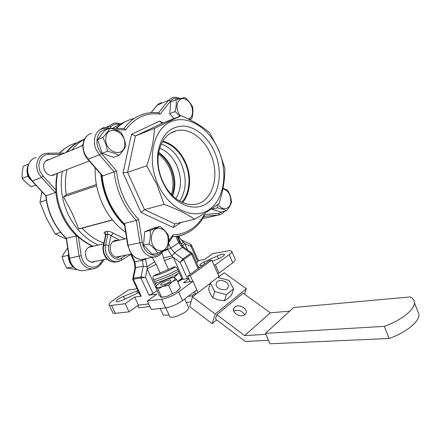 <?xml version="1.0" encoding="UTF-8"?>
<svg xmlns="http://www.w3.org/2000/svg" width="441" height="441" viewBox="0 0 441 441"><rect width="100%" height="100%" fill="white"/><g stroke="black" fill="none" stroke-linecap="round" stroke-linejoin="round"><path stroke-width="0.66" d="M112.968 241.425L113.502 241.558M121.54 256.023L118.028 257.467C115.035 257.461 112.698 255.841 111.022 252.616C108.977 245.951 110.641 241.828 116.022 240.24L118.177 240.472M212.319 261.331L218.135 258.983L223.041 256.37L224.541 254.622C223.934 253.713 221.514 254.154 217.286 255.951L203.863 262.114C201.294 263.349 199.927 264.363 199.762 265.162C199.916 265.697 201.019 265.647 203.069 265.013M137.989 290.591L123.469 296.407C119.103 298.331 116.694 299.996 116.248 301.401L117.708 301.776L122.559 300.183L138.871 292.482M167.326 248.978L172.007 256.017L173.418 257.5L183.258 279.247L182.199 279.445L177.205 268.409C176.4 267.042 175.32 266.568 173.963 266.987L154.526 275.371C153.154 276.132 152.696 277.268 153.154 278.789L156.417 285.867M182.199 279.445L177.773 281.849M57.562 173.197C54.844 187.535 56.762 201.791 63.306 215.958C70.543 230.439 80.521 240.532 93.249 246.243M62.413 171.329C59.706 185.782 61.646 200.164 68.228 214.475C75.51 229.094 85.543 239.292 98.315 245.069M95.184 167.767C94.749 180.215 97.224 192.331 102.615 204.111C108.365 216.178 116.055 225.588 125.674 232.341M124.577 225.318C117.951 219.045 112.521 211.404 108.299 202.397C104.164 193.417 101.717 184.073 100.95 174.366M67.087 169.526C65.114 177.519 64.849 185.915 66.299 194.713L63.51 196.918L71.993 212.727L78.719 228.901L82.169 228.151C88.635 235.301 95.868 240.251 103.856 243.008M196.488 262.511L197.755 261.612L190.953 246.354L191.366 244.882L190.391 244.154L191.19 245.88M198.345 260.532L204.53 259.457L212.579 253.702L227.892 250.94C230.389 250.516 231.701 250.736 231.823 251.607C231.823 252.346 230.957 253.366 229.221 254.661L215.423 264.82L213.968 265.058M198.422 260.714L197.755 261.612M215.423 264.82L219.067 273.084L232.76 262.77C234.48 261.452 235.334 260.411 235.312 259.633L235.108 259.165M183.258 279.247L187.408 278.629L180.071 262.378L183.671 259.562L190.28 274.252M152.999 293.452L148.959 295.194L140.966 277.995L145.513 277.295L152.999 293.452L157.079 290.547M188.842 278.789L183.495 282.681L193.026 281.314L178.605 291.931C172.916 295.79 167.249 298.226 161.599 299.246L147.305 300.999L156.853 294.153L148.959 295.194M188.627 278.31L187.408 278.629M144.924 277.361L141.114 276.915L143.215 266.281L135.591 267.654L133.48 278.161L141.114 276.915L140.966 277.995L133.331 279.225L141.252 296.209L134.67 297.074L125.167 303.711L111.567 305.376C109.996 305.552 109.159 305.332 109.043 304.709C108.999 303.744 110.311 302.339 112.968 300.497L128.226 290.09L136.175 288.938L136.964 288.397M141.252 296.209L140.525 296.021L132.719 279.313L133.331 279.225L133.48 278.161L132.835 278.607L132.73 279.307M147.305 300.999L151.235 309.444L165.59 307.895C171.257 306.942 176.907 304.51 182.552 300.602L196.857 289.825L193.026 281.314M82.952 144.582L80.681 146.401M96.375 184.503L66.299 194.713M105.107 231.856L106.965 231.387C108.828 231.15 110.923 231.751 113.243 233.184L111.033 235.593L107.924 234.16L106.066 234.618L105.107 231.856C103.685 232.413 103.833 233.416 105.559 234.849M82.169 228.151L112.494 219.993M124.197 122.267L118.375 124.786L112.984 128.353M84.496 139.284C79.661 141.864 75.428 145.475 71.806 150.111M151.913 257.004L156.147 264.28L160.072 272.836M180.071 262.378L173.418 257.5C170.893 258.002 167.927 259.054 164.521 260.659L161.957 253.018M115.785 128.419C119.302 125.051 123.182 122.493 127.438 120.74M84.545 139.196C77.693 141.66 71.828 145.971 66.949 152.145M198.075 268.619L191.581 254.077L183.671 259.562L182.85 258.895L190.766 253.426L182.425 247.412L178.754 242.831L175.904 236.486M109.203 305.045L112.797 312.581C112.929 313.237 113.784 313.479 115.355 313.325L129.015 311.848L138.446 305.122L148.661 303.921M125.167 303.711L129.015 311.848M78.719 228.901L112.367 219.839M63.51 196.918L96.612 185.76M116.832 256.982L116.402 257.324M134.67 297.074L138.446 305.122M217.611 273.304L219.067 273.084M155.546 286.997L147.167 268.839L147.145 266.761L145.392 258.751M192.011 253.151L190.766 253.426L191.581 254.077L192.48 253.536M178.572 236.034L179.096 237.203L183.467 242.511L184.829 243.581L182.249 245.929M179.255 236.811L179.294 236.894C180.292 238.862 181.422 240.113 182.684 240.648L183.467 242.511L181.174 243.884M168.616 243.415L170.75 248.14L174.46 252.781L172.007 256.017L163.435 257.93M145.513 277.295L147.167 268.839L156.147 264.28M131.28 254.038L134.885 261.805L142.493 260.361L143.215 266.281L147.145 266.761L154.797 261.662M119.809 261.133L116.92 261.794C112.56 261.767 109.153 259.402 106.705 254.7C105.261 251.519 104.881 248.261 105.559 244.937L103.249 245.742C101.717 253.178 106.353 262.279 115.04 262.163C110.68 262.141 107.284 259.782 104.837 255.096C103.398 251.921 103.018 248.674 103.696 245.361L106.066 234.618L105.564 235.262L103.288 245.571M41.867 191.615L39.933 202.309L46.553 218.51L55.202 233.928L66.354 239.116M95.791 268.15L92.417 268.9C87.335 268.883 83.377 266.215 80.56 260.896L79.06 256.028L76.012 235.913L78.371 236.927L81.216 255.675L82.55 260.03C86.111 267.996 96.061 269.6 100.388 263.178L102.83 259.837M92.924 246.321C87.781 244.11 82.925 240.973 78.371 236.927M55.312 192.546L41.41 177.442L38.461 173.081C34.404 165.077 37.893 155.138 45.142 153.562L47.915 153.192L48.824 154.405C41.079 154.135 36.322 164.041 40.5 172.183L43.135 176.091L56.09 190.198L55.312 192.546L45.814 195.854L32.017 181.03M49.651 159.377L48.223 159.548C43.819 161.345 42.568 164.945 44.464 170.353C46.57 174.151 49.436 175.816 53.058 175.353L55.891 173.842M92.461 246.425L91.044 246.365C85.923 247.864 84.319 251.684 86.216 257.82C87.787 260.796 89.997 262.274 92.842 262.263L95.669 261.298M76.012 235.913L66.238 238.338M56.09 190.198C55.72 184.377 56.084 178.754 57.192 173.341M39.933 202.309L46.355 200.115M55.202 233.928L60.715 232.435M158.683 152.476C164.168 156.026 168.423 161.152 171.444 167.845C175.535 177.657 175.915 186.956 172.591 195.732M218.681 150.293C228.322 172.674 224.182 199.944 208.648 209.949C193.301 220.302 168.897 209.062 157.895 184.266C146.649 159.598 153.137 129.671 170.243 121.986C187.193 113.916 209.26 127.807 218.681 150.293M164.046 204.348L156.985 184.696L146.748 165.777L127.559 172.343L144.516 209.657L174.801 223.896L194.58 219.21C186.819 213.907 176.637 208.951 164.046 204.348L144.516 209.657L141.07 212.529L123.011 172.916L131.457 134.307L159.763 121.032L163.065 122.945M146.748 165.777C151.373 152.316 153.948 139.858 154.466 128.392L181.135 115.702C192.982 120.834 202.496 126.534 209.69 132.807L218.841 150.127L224.838 168.286C225.015 179.211 223.107 190.925 219.111 203.428C213.312 207.981 205.137 213.24 194.58 219.21M127.708 245.361L124.34 223.857L124.627 223.383L136.346 220.357C130.343 214.199 125.382 206.89 121.457 198.433C117.582 189.939 115.145 181.102 114.153 171.918L99.44 154.83L96.292 149.912C91.926 140.933 95.416 130.04 102.924 128.529L105.868 128.188L106.931 129.494M161.318 143.915C170.066 147.239 176.764 153.975 181.405 164.124C186.984 178.164 186.405 190.49 179.669 201.102M175.876 198.577C181.554 189.101 181.94 178.252 177.039 166.025C173.021 157.244 167.238 151.307 159.697 148.215M162.437 141.721C172.315 144.455 179.878 151.511 185.132 162.883C191.245 176.549 189.961 193.345 181.841 202.221M210.655 154.267C203.979 138.22 188.935 127.432 176.251 130.685C166.433 133.463 160.469 141.456 158.352 154.659C157.349 163.517 158.749 172.332 162.564 181.108L165.849 187.309C173.693 199.029 182.811 204.773 193.219 204.541C211.923 203.94 220.743 176.306 210.655 154.267M182.58 202.551C190.644 193.373 191.824 176.417 185.65 162.597C180.38 151.147 172.778 143.953 162.85 141.015M162.497 181.698C158.325 172.084 156.787 162.437 157.889 152.746C161.097 135.481 169.509 126.589 183.136 126.082C195.617 126.506 208.4 137.498 214.8 152.465C222.655 170.7 220.004 192.822 208.24 202.386C196.598 212.132 177.276 206.471 166.097 188.478L162.497 181.698M91.684 133.397C84.214 134.924 80.725 145.635 85.03 154.427L88.139 159.234L102.709 175.931L116.518 170.948C118.756 190.154 126.132 206.267 138.628 219.287L136.346 220.357L139.858 242.671L141.484 248.085C144.499 254.022 148.628 257.037 153.87 257.131C157.415 256.899 160.304 255.157 162.536 251.91L162.382 252.142M102.709 175.931L102.069 175.656L87.77 159.273M181.46 222.319L173.28 227.517L141.07 212.529M181.135 115.702L162.018 123.364L135.426 135.966L127.559 172.343L123.011 172.916M154.466 128.392L135.426 135.966L131.457 134.307M173.28 227.517L174.801 223.896M162.018 123.364L159.763 121.032M110.029 128.287L124.048 128.618L125.652 129.913L114.897 129.676M123.866 128.612C129.643 120.735 136.765 115.735 145.232 113.602C149.67 112.499 154.201 112.234 158.832 112.797L160.193 114.054C146.252 112.372 134.737 117.659 125.652 129.913M168.809 240.973L172.878 234.921L172.789 236.619M172.878 234.921C186.648 234.165 197.116 227.402 204.288 214.629L204.271 216.189M172.233 195.38C175.143 186.637 174.603 177.514 170.612 168.01C167.74 161.626 163.738 156.616 158.595 152.972M158.418 154.157C163.198 157.691 166.935 162.453 169.625 168.44C173.423 177.447 174.013 186.141 171.4 194.525M153.826 275.857C160.607 274.434 167.812 271.452 175.452 266.904M234.794 307.057L234.088 307.829C230.671 312.189 240.88 318.54 245.014 314.582L245.637 313.904C249.121 309.521 238.989 303.171 234.794 307.057M137.873 305.53L138.926 307.768L149.879 306.534M195.335 293.199L191.769 295.9L192.772 296.65M244.661 335.601L270.305 312.818L243.178 293.221L216.851 314.725L244.661 335.601L265.917 334.377M218.615 275.575L219.662 276.231M268.503 340.309L245.235 341.45L215.478 319.008L216.851 314.725M233.719 311.032C238.383 309.295 241.993 310.591 244.546 314.924M188.219 296.33L191.769 295.9M186.262 302.421L191.041 301.881M270.305 312.818L289.698 311.148M216.046 284.566L216.503 282.455C218.631 278.547 228.069 281.055 228.449 285.63L227.969 287.857C225.792 291.738 216.316 289.12 216.046 284.566M244.463 294.153L246.348 288.728L224.171 272.808L217.986 277.505M210.291 283.348L192.441 296.898L215.247 314.025L246.348 288.728M215.247 314.025L212.182 323.677L189.713 306.622L192.441 296.898M195.843 294.318L194.586 291.534M190.165 281.722L187.651 276.149L190.308 275.746L192.827 281.341M190.308 275.746L211.807 260.168L209.15 260.62L187.651 276.149M196.697 289.941L197.948 292.719M211.807 260.168L219.094 276.661M212.182 323.677L216.718 319.94M217.551 277.499L210.412 282.94L208.565 289.12C209.718 292.796 211.134 295.685 212.821 297.791L218.527 299.957L224.436 300.817L227.799 298.574L231.531 295.112L233.559 288.982M210.484 283.028L214.723 291.611L212.821 297.791M214.899 291.617L226.431 294.66L224.436 300.817M226.547 294.544L233.471 289.026M233.51 288.822L229.16 280.526M228.94 280.366L217.815 277.461M265.471 333.346L293.689 307.493L410.246 296.947C412.892 298.276 414.259 300.156 414.353 302.57C414.865 309.428 401.542 320.238 384.315 326.362L389.171 338.49L270.013 343.771L265.471 333.346L384.315 326.362M417.489 310.629L418.95 314.383C419.567 321.483 406.359 332.437 389.171 338.49M178.175 281.645L177.684 281.667M177.58 281.43L181.742 278.436M178.153 281.595L181.94 278.866M154.416 281.534C162.349 279.241 170.369 275.801 178.478 271.226C170.369 275.801 162.349 279.241 154.416 281.534M155.21 283.254C163.148 280.972 171.163 277.538 179.261 272.957M177.695 269.495C169.581 274.065 161.555 277.505 153.622 279.809M174.107 277.615L177.8 273.784M167.409 278.877L170.661 278.111M173.175 277.632L174.052 277.488M155.425 283.712L157.735 282.51M169.079 315.045L163.324 315.21L160.21 308.474M218.163 204.155C222.203 211.559 230.687 209.42 230.819 201.223C230.566 194.42 227.936 190.253 222.942 188.72M217.11 204.949L217.545 207.849C221.476 208.648 224.475 209.64 226.536 210.837C229.094 207.661 230.753 204.723 231.503 202.022C231.117 197.888 229.838 193.963 227.672 190.253L223.047 188.18M217.545 207.849L212.011 209.21L220.996 212.16L226.536 210.837M212.011 209.21L211.84 208.681M188.555 307.471L188.765 307.928C187.827 310.833 183.605 313.678 176.086 316.467C172.183 317.597 170.044 317.553 169.669 316.329L165.772 307.873M188.186 118.949C195.275 117.488 193.252 102.318 185.595 99.308C177.762 95.217 173.589 108.64 180.601 115.917M189.134 119.417L191.807 118.761C192.949 114.484 193.224 110.581 192.64 107.053C190.931 103.552 188.335 100.372 184.851 97.522L176.02 99.638C176.565 103.216 176.251 107.191 175.083 111.551L179.851 116.215M173.848 118.623L169.746 113.745L170.7 101.921L176.02 99.638M189.564 119.638L191.807 118.761M169.746 113.745L175.083 111.551M124.643 144.896C126.523 131.473 107.003 123.888 105.857 137.972C104.01 151.908 123.877 158.837 124.643 144.896M125.834 146.021C125.183 141.23 123.673 136.76 121.308 132.609C118.37 130.812 114.55 129.356 109.848 128.243C108.365 130.944 106.005 134.042 102.775 137.537C105.173 141.765 106.728 146.34 107.444 151.263C112.196 152.321 116.06 153.694 119.037 155.375C122.174 151.902 124.439 148.788 125.834 146.021M119.037 155.375L113.739 157.365L102.18 153.319L97.544 139.72L102.775 137.537M102.18 153.319L107.444 151.263M97.544 139.72L104.616 130.486L109.848 128.243M160.75 228.675C149.626 224.866 147.63 248.074 158.997 250.488C170.088 253.807 171.781 231.277 160.75 228.675M160.011 226.437L150.177 230.472C150.679 234.766 150.298 239.265 149.036 243.978C152.878 246.883 155.816 249.948 157.85 253.184L167.552 248.856C168.787 244.248 169.124 239.832 168.578 235.615C166.637 232.385 163.782 229.326 160.011 226.437L154.515 227.749L144.692 231.762L150.177 230.472M62.809 259.264L64.546 263.983M149.036 243.978L143.529 245.157L152.316 254.27L157.85 253.184M143.529 245.157L144.692 231.762M35.842 185.137L31.355 186.758L26.278 182.789L22.133 178.401L22.199 172.585L23.224 166.395L28.56 164.118M22.133 178.401L27.54 176.224L28.406 176.835M27.761 175.22L27.54 176.224M31.355 186.758L35.787 185.082M77.329 269.694L66.696 268.078L73.162 266.992M66.696 268.078L63.923 262.522L62.17 256.728L67.875 255.444L68.377 256.315M72.263 266.155L72.434 266.915M62.17 256.728L64.695 252.087L67.682 247.919M68.471 254.683L67.875 255.444M170.54 280.112C169.427 279.01 160.309 283.293 160.684 284.748L160.805 284.974C161.825 286.137 171.08 281.805 170.684 280.355L170.54 280.112M157.872 289.092L161.621 297.223L160.767 296.964L159.168 295.068L155.475 287.063L156.279 287.24L157.872 289.092L162.861 286.385L168.655 285.349L172.277 281.689L162.861 286.385C159.377 287.554 157.183 287.841 156.279 287.24C155.723 286.683 156.268 285.718 157.922 284.351L159.223 283.376C164.195 280.211 168.853 278.293 173.203 277.632L175.027 277.869C175.788 278.525 174.923 279.759 172.425 281.584L176.764 279.638L174.322 277.637M176.764 279.638L180.446 287.741L176.753 291.512L167.382 296.22L176.753 291.512M163.054 297.278L161.615 297.234L167.382 296.22L161.544 297.278M168.655 285.349L172.398 293.53M179.377 289.087L176.902 291.402M123.469 296.407L124.775 299.163M146.996 258.448L142.493 260.361L142.052 259.413M232.76 262.77L229.221 254.661M165.59 307.895L161.599 299.246M113.243 233.184L125.051 238.884M168.423 269.236L164.521 260.659M162.762 251.568L170.75 248.14L178.754 242.831L179.52 241.944M180.435 262.031L182.85 258.895L174.46 252.781L182.425 247.412L183.649 247.125L179.559 242.032L176.995 236.326M190.953 246.354L184.829 243.581L187.728 250.069M130.756 254.358L134.169 261.7L134.885 261.805L135.591 267.654L134.952 268.122L132.873 278.414M115.355 313.325L111.567 305.376M182.552 300.602L178.605 291.931M136.793 291.032L137.774 293.133M217.286 255.951L218.543 258.817M203.863 262.114L204.646 263.872M119.61 240.141L111.033 235.593L108.894 245.411C106.739 253.691 115.503 262.378 121.479 258.079L126.242 255.063M121.479 258.079L121.49 260.245L115.04 262.163L117.201 261.772M108.894 245.411L105.559 244.937L107.924 234.16L106.965 231.387M183.688 247.158L192.48 253.514L198.941 267.996M178.881 235.968L179.294 236.894L178.506 237.931M131.253 254.044L121.165 260.449M70.67 262.891L69.237 258.211L81.216 255.675M76.833 236.073C70.984 230.549 66.194 223.929 62.462 216.211C58.785 208.461 56.553 200.368 55.77 191.929M43.135 176.091L41.41 177.442L32.276 181.003L46.04 195.798C46.84 203.935 49.017 211.73 52.584 219.188C56.194 226.619 60.83 233.008 66.492 238.366L69.469 258.134L70.94 262.919C73.73 268.139 77.655 270.757 82.704 270.763L85.493 270.228M36.035 157.509C28.841 159.091 25.352 168.87 29.36 176.725L32.276 181.003L29.134 176.802C26.157 169.471 27.298 163.578 32.557 159.124M107.339 128.221L109.285 125.944L113.354 123.32C115.559 122.725 117.797 122.929 120.068 123.927M103.9 127.427L100.228 129.61M119.087 124.412C115.867 123.557 113.183 124.312 111.044 126.677L109.285 125.944L103.701 128.359M66.122 152.487C70.566 146.859 75.863 142.763 82.009 140.21M76.833 142.845C70.268 144.604 64.458 148.033 59.397 153.121M111.044 126.677L109.682 128.276M61.773 154.306L48.824 154.405M100.686 264.302L100.388 263.178M161.235 102.516L156.781 105.553L151.031 112.637M102.069 175.656C102.985 184.818 105.393 193.632 109.285 202.099C113.232 210.528 118.249 217.782 124.34 223.857M178.798 98.878C175.468 97.808 172.729 98.53 170.562 101.055L160.193 114.054M151.12 112.631L157.128 105.228L168.583 100.267L172.69 97.544C175.546 96.992 177.971 97.34 179.978 98.575M158.567 112.764L168.583 100.267L170.562 101.055M124.627 223.383L128.039 245.268L129.648 250.576C132.625 256.392 136.721 259.336 141.941 259.413L144.813 258.867M157.431 256.304L141.941 259.413C139.345 259.402 136.964 258.691 134.803 257.279L131.231 253.834L127.708 245.378L142.25 242.28C143.689 253.636 156.042 259.38 161.588 251.662M133.232 118.739C126.92 120.327 121.286 123.563 116.33 128.436M138.628 219.287L142.25 242.28M204.288 214.629L219.26 213.257L222.909 211.702M106.915 129.5C97.048 128.711 93.227 144.494 101.38 153.319L116.518 170.948M186.141 233.504C182.194 235.351 177.982 236.42 173.511 236.718L172.69 236.762M203.097 218.157L206.471 217.832L218.438 215.021L204.166 216.371L218.444 215.021L220.798 214.381M206.471 217.832L208.373 217.385M87.991 135.144C81.282 139.769 81.276 152.106 87.737 159.234L99.44 154.83L101.38 153.319M162.437 251.298L162.536 251.91L163.153 250.984M219.26 213.257L218.444 215.021C221.057 214.591 223.058 213.361 224.447 211.338M27.926 165.965C26.499 169.802 26.835 173.732 28.946 177.756L33.874 183.026M68.609 254.071C68.002 260.179 70.047 264.848 74.749 268.089M116.022 240.24L114.379 240.621M177.729 236.2L181.957 245.62M235.312 259.633L231.823 251.607M134.207 261.783L134.99 267.924M191.366 244.882L198.467 260.813M190.391 244.154L182.684 240.648M52.33 219.216C48.775 211.768 46.603 203.985 45.825 195.859M48.223 159.548L46.531 160.259M91.044 246.365L89.479 246.728M104.142 259.573L100.796 264.148C98.674 267.037 95.879 268.619 92.417 268.9L82.704 270.763C77.445 270.757 73.443 268.139 70.687 262.919M100.135 129.665L101.54 128.518M59.364 153.121L65.257 148.187M52.341 219.232C55.941 226.635 60.577 233.019 66.244 238.377L69.231 258.2M48.014 153.192L64.689 153.088M158.782 103.668L156.974 105.316M124.417 224.287C118.133 218.141 112.973 210.759 108.944 202.16M170.066 133.364L176.251 130.685M158.352 154.659L157.889 152.746M172.585 236.922L173.511 236.718C187.1 235.318 197.408 228.372 204.442 215.875M165.849 187.309L166.097 188.478M106 128.193L109.765 128.281M172.993 236.315L168.688 242.732M190.115 119.423L190.203 119.958M108.933 202.132C104.975 193.522 102.571 184.559 101.711 175.242M116.286 128.436L120.928 124.505M234.088 307.829L233.51 309.538M414.353 302.57L418.95 314.383M188.765 307.928L184.696 298.987M33.974 183.131L28.886 177.773C26.741 173.666 26.438 169.669 27.976 165.783M74.893 268.2C69.992 264.947 67.886 260.184 68.587 253.911M45.434 161.141L82.886 145.48M51.641 175.479L89.253 160.971M91.419 262.163L107.086 258.972M115.873 257.18L131.374 254.022M88.233 247.407L103.674 243.829M112.543 241.778L126.639 238.515"/></g></svg>
